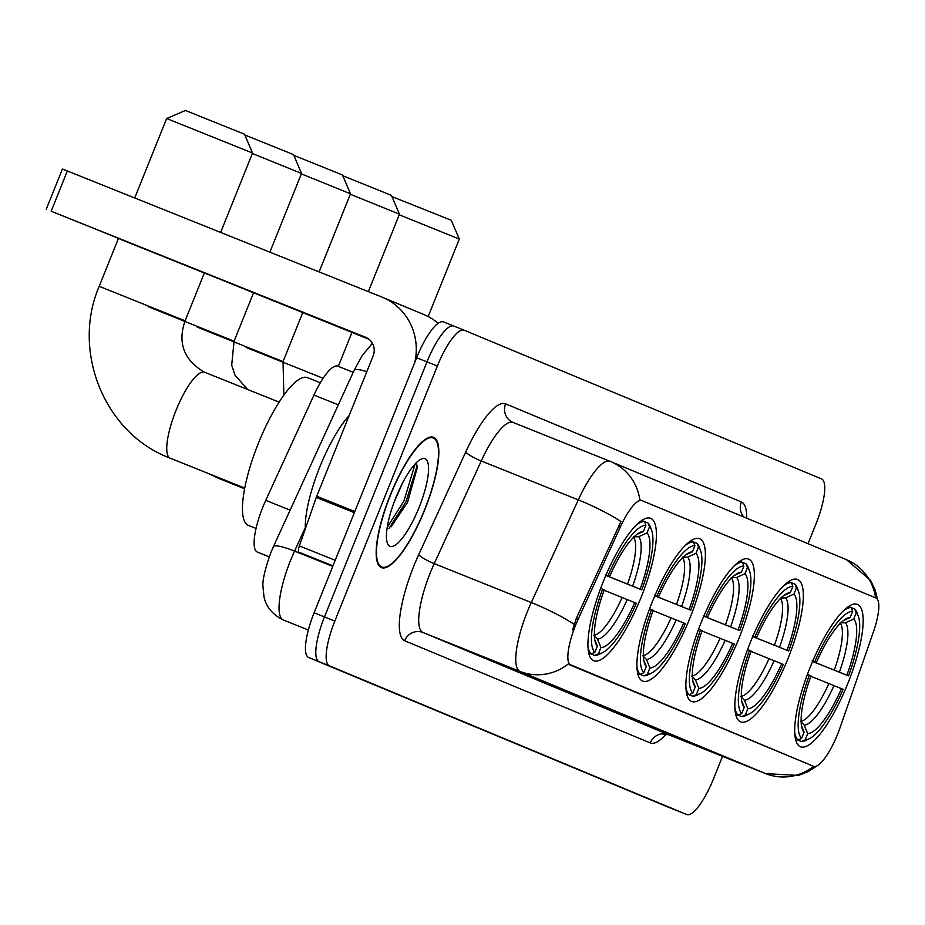 <?xml version="1.0" encoding="UTF-8"?>
<svg xmlns="http://www.w3.org/2000/svg" width="925" height="925" viewBox="0 0 925 925"><rect width="100%" height="100%" fill="white"/><g stroke="black" fill="none" stroke-linecap="round" stroke-linejoin="round"><path stroke-width="1.39" d="M641.094 597.4A76.671 20.489 111.8 0 0 650.703 518.358A76.671 20.489 111.8 0 0 603.25 581.652A76.671 20.489 111.8 0 0 593.642 660.693A76.671 20.489 111.8 0 0 641.094 597.4M788.019 658.542A76.671 20.489 111.8 0 0 797.628 579.501A76.671 20.489 111.8 0 0 750.175 642.794A76.671 20.489 111.8 0 0 740.567 721.835A76.671 20.489 111.8 0 0 788.019 658.542M739.04 638.157A76.671 20.489 111.8 0 0 748.66 559.116A76.671 20.489 111.8 0 0 701.208 622.409A76.671 20.489 111.8 0 0 691.588 701.451A76.671 20.489 111.8 0 0 739.04 638.157M690.073 617.773A76.671 20.489 111.8 0 0 699.682 538.743A76.671 20.489 111.8 0 0 652.229 602.036A76.671 20.489 111.8 0 0 642.621 681.066A76.671 20.489 111.8 0 0 690.073 617.773M847.843 683.436A76.671 20.489 111.8 0 0 857.452 604.395A76.671 20.489 111.8 0 0 810.011 667.688A76.671 20.489 111.8 0 0 800.391 746.729A76.671 20.489 111.8 0 0 847.843 683.436M837.668 734.045A39.058 10.441 111.8 0 0 840.05 727.686L873.42 631.891A39.058 10.441 111.8 0 0 875.963 598.001L642.043 500.645A39.058 10.441 111.8 0 0 642.008 500.633A39.058 10.441 111.8 0 0 620.513 526.649L578.333 618.767A39.058 10.441 111.8 0 0 570.725 665.26L813.457 766.27A39.058 10.441 111.8 0 0 813.491 766.282A39.058 10.441 111.8 0 0 837.668 734.045M269.187 556.954L257.3 552.017A43.394 11.597 -68.2 0 1 265.752 500.367L313.957 395.079A43.394 11.597 -68.2 0 1 337.845 366.173A43.394 11.597 -68.2 0 1 337.879 366.196L353.211 372.336L337.845 366.173M424.818 509.675A70.161 18.754 111.8 0 0 433.617 437.352A70.161 18.754 111.8 0 0 390.188 495.268A70.161 18.754 111.8 0 0 381.401 567.603A70.161 18.754 111.8 0 0 424.818 509.675M813.457 766.27L568.424 663.849A50.632 48.794 112.6 0 1 520.012 671.4A57.87 15.459 -68.2 0 1 527.319 611.772A57.87 15.459 -68.2 0 1 531.285 602.533L578.287 499.882A57.87 15.459 -68.2 0 1 610.13 461.344A57.87 15.459 -68.2 0 1 610.176 461.367L513.086 422.436A57.87 15.459 111.8 0 0 481.243 460.974L434.241 563.626A57.87 15.459 111.8 0 0 430.275 572.864A57.87 15.459 111.8 0 0 422.968 632.492L668.555 734.693A57.87 15.459 111.8 0 0 668.613 734.716A57.87 15.459 111.8 0 0 668.659 734.739M464.165 330.202L453.897 326.086A43.394 11.597 111.8 0 0 453.851 326.074A43.394 11.597 111.8 0 0 426.992 361.895L324.478 616.929A43.394 11.597 111.8 0 0 318.998 661.653L676.314 810.346A43.394 11.597 111.8 0 0 676.348 810.369A43.394 11.597 111.8 0 0 676.383 810.381M639.88 499.962L640.771 500.136L639.88 499.962A50.632 48.794 -67.4 0 0 610.754 461.598A50.632 48.794 -67.4 0 0 610.176 461.367L846.514 559.717A50.632 48.794 112.6 0 1 875.617 597.851M572.563 629.994L576.46 618.016L620.952 521.538A50.632 8.637 -155.4 0 0 578.287 499.882L481.243 460.974A14.465 2.474 24.6 0 1 465.726 451.99A72.335 19.332 -68.2 0 1 505.593 403.843L741.364 501.963A72.335 19.332 -68.2 0 1 746.718 518.185M808.022 543.692L816.081 523.654A43.394 11.597 111.8 0 0 821.562 478.93L464.246 330.237A43.394 11.597 111.8 0 0 437.352 366.046L334.827 621.08A43.394 11.597 111.8 0 0 329.346 665.803L686.662 814.497A43.394 11.597 111.8 0 0 686.697 814.52A43.394 11.597 111.8 0 0 713.557 778.688L722.541 756.338M464.246 330.237A43.394 11.597 111.8 0 0 464.211 330.225L453.851 326.074A43.394 11.597 111.8 0 0 426.992 361.895L324.478 616.929A43.394 11.597 111.8 0 0 318.998 661.653L676.314 810.346A43.394 11.597 111.8 0 0 676.348 810.369L686.697 814.52M453.897 326.086A43.394 11.597 111.8 0 0 453.851 326.074L443.538 321.935A43.394 11.597 111.8 0 0 443.503 321.923A43.394 11.597 111.8 0 0 416.643 357.744L314.118 612.778A43.394 11.597 111.8 0 0 308.649 657.502L665.965 806.195A43.394 11.597 111.8 0 0 666 806.218A43.394 11.597 111.8 0 0 666.035 806.23M390.373 495.349A69.444 18.558 111.8 0 0 381.667 566.933A69.444 18.558 111.8 0 0 424.644 509.606A69.444 18.558 111.8 0 0 433.339 438.022A69.444 18.558 111.8 0 0 390.373 495.349M349.141 415.603A72.335 19.332 111.8 0 0 319.784 467.033A72.335 19.332 111.8 0 0 305.342 528.846M402.826 482.503L394.096 502.217M419.141 507.316A47.163 12.603 111.8 0 0 421.118 459.112A47.163 12.603 111.8 0 0 395.865 497.627A47.163 12.603 111.8 0 0 387.402 543.229A47.163 12.603 111.8 0 0 419.141 507.316M391.021 526.892L407.451 502.587L417.406 467.16L415.996 463.055M415.14 463.957L403.855 501.165L387.217 527.273M417.198 465.576L405.902 501.998L388.928 528.476M391.98 196.62L451.273 220.266L459.309 239.089L399.242 214.785M812.612 661.433L846.872 675.192A62.206 16.627 111.8 0 0 853.752 618.975L856.249 612.766L854.746 609.032L851.208 607.609M856.249 612.766A68.866 18.407 111.8 0 1 858.284 616.05A68.866 18.407 111.8 0 1 848.514 675.886L812.589 661.479M794.656 732.161A71.757 19.171 111.8 0 0 797.928 740.023L801.593 738.358A68.866 18.407 111.8 0 1 809.329 675.238L807.386 674.452M795.419 739.017L797.928 740.023M812.774 661.04L814.728 661.826A68.866 18.407 111.8 0 1 852.677 611.286L851.173 607.552A71.757 19.171 111.8 0 0 843.242 610.962M851.173 607.552L848.572 606.499M858.284 616.05L856.932 612.512A71.757 19.171 111.8 0 0 854.746 609.032M809.329 675.238L810.982 675.932A62.206 16.627 111.8 0 0 802.403 729.328A62.206 16.627 111.8 0 0 804.091 732.149L801.593 738.358M852.677 611.286L850.179 617.495A62.206 16.627 111.8 0 0 846.884 618.374A62.206 16.627 111.8 0 0 816.382 662.508L814.728 661.826M848.514 675.886L846.872 675.192M804.091 732.149L801.466 725.605M843.496 620.525L850.179 617.495M816.382 662.508L812.138 660.832M853.752 618.975L845.415 622.768L840.05 622.907M809.04 738.867A68.866 18.407 111.8 0 1 805.166 739.85L801.489 741.503A71.757 19.171 111.8 0 0 805.617 740.497L809.04 738.867A68.866 18.407 111.8 0 0 843.126 689.31L810.843 676.302M801.489 741.503L795.431 739.075M805.166 739.85L807.664 733.629A62.206 16.627 111.8 0 0 841.472 688.616M800.483 721.327L804.264 725.142L807.664 733.629M342.782 175.715L391.448 195.372L399.473 214.184L350.321 194.262M752.788 636.527L787.036 650.298A62.206 16.627 111.8 0 0 793.928 594.081L796.425 587.872L794.922 584.137L791.384 582.715M796.425 587.872A68.866 18.407 111.8 0 1 798.46 591.156A68.866 18.407 111.8 0 1 788.69 650.992L752.765 636.585M734.832 707.267A71.757 19.171 111.8 0 0 738.104 715.129L741.769 713.464A68.866 18.407 111.8 0 1 749.504 650.344L747.562 649.558M735.583 714.112L738.104 715.129M752.95 636.134L754.904 636.92A68.866 18.407 111.8 0 1 792.852 586.381L791.349 582.646A71.757 19.171 111.8 0 0 783.417 586.068M791.349 582.646L788.747 581.605M798.46 591.156L797.096 587.618A71.757 19.171 111.8 0 0 794.922 584.137M749.504 650.344L751.158 651.038A62.206 16.627 111.8 0 0 742.578 704.422A62.206 16.627 111.8 0 0 744.267 707.255L741.769 713.464M792.852 586.381L790.355 592.601A62.206 16.627 111.8 0 0 787.059 593.48A62.206 16.627 111.8 0 0 756.546 637.614L754.904 636.92M788.69 650.992L787.036 650.298M744.267 707.255L741.642 700.711M783.672 595.631L790.355 592.601M756.546 637.614L752.314 635.938M793.928 594.081L785.591 597.862L780.226 598.013M749.215 713.973A68.866 18.407 111.8 0 1 745.342 714.944L741.665 716.609A71.757 19.171 111.8 0 0 745.793 715.592L749.215 713.973A68.866 18.407 111.8 0 0 783.302 664.404L751.019 651.408M741.665 716.609L735.606 714.181M745.342 714.944L747.839 708.735A62.206 16.627 111.8 0 0 781.648 663.722M740.659 696.433L744.44 700.248L747.839 708.735M293.815 155.342L342.481 174.987L350.506 193.811L301.342 173.877M703.809 616.154L738.069 629.913A62.206 16.627 111.8 0 0 744.949 573.708L747.446 567.488L745.943 563.753L742.405 562.331M747.446 567.488A68.866 18.407 111.8 0 1 749.481 570.771A68.866 18.407 111.8 0 1 739.722 630.607L703.786 616.2M685.853 686.882A71.757 19.171 111.8 0 0 689.125 694.744L692.802 693.079A68.866 18.407 111.8 0 1 700.526 629.96L698.583 629.173M686.616 693.738L689.125 694.744M703.983 615.761L705.925 616.547A68.866 18.407 111.8 0 1 743.885 566.007L742.382 562.273A71.757 19.171 111.8 0 0 734.45 565.695M742.382 562.273L739.78 561.221M749.481 570.771L748.128 567.233A71.757 19.171 111.8 0 0 745.943 563.753M700.526 629.96L702.179 630.653A62.206 16.627 111.8 0 0 693.6 684.049A62.206 16.627 111.8 0 0 695.299 686.87L692.802 693.079M743.885 566.007L741.388 572.217A62.206 16.627 111.8 0 0 738.081 573.095A62.206 16.627 111.8 0 0 707.579 617.229L705.925 616.547M739.722 630.607L738.069 629.913M695.299 686.87L692.675 680.326M734.704 575.246L741.388 572.217M707.579 617.229L703.335 615.553M744.949 573.708L736.624 577.489L731.247 577.639M700.237 693.588A68.866 18.407 111.8 0 1 696.363 694.571L692.698 696.224A71.757 19.171 111.8 0 0 696.814 695.218L700.237 693.588A68.866 18.407 111.8 0 0 734.323 644.031L702.04 631.035M692.698 696.224L686.628 693.796M696.363 694.571L698.861 688.35A62.206 16.627 111.8 0 0 732.669 643.337M691.68 676.048L695.461 679.863L698.861 688.35M244.836 134.958L293.502 154.614L301.527 173.426L252.375 153.504M654.831 595.769L689.09 609.54A62.206 16.627 111.8 0 0 695.982 553.323L698.479 547.114L696.976 543.368L693.426 541.957M698.479 547.114A68.866 18.407 111.8 0 1 700.503 550.398A68.866 18.407 111.8 0 1 690.744 610.222L654.808 595.816M636.886 666.509A71.757 19.171 111.8 0 0 640.146 674.36L643.823 672.695A68.866 18.407 111.8 0 1 651.558 609.587L649.604 608.8M637.637 673.354L640.146 674.36M655.004 595.376L656.947 596.163A68.866 18.407 111.8 0 1 694.906 545.623L693.403 541.888A71.757 19.171 111.8 0 0 685.471 545.311M693.403 541.888L690.802 540.847M700.503 550.398L699.15 546.86A71.757 19.171 111.8 0 0 696.976 543.368M651.558 609.587L653.212 610.269A62.206 16.627 111.8 0 0 644.632 663.664A62.206 16.627 111.8 0 0 646.321 666.486L643.823 672.695M694.906 545.623L692.409 551.832A62.206 16.627 111.8 0 0 689.113 552.711A62.206 16.627 111.8 0 0 658.6 596.845L656.947 596.163M690.744 610.222L689.09 609.54M646.321 666.486L643.696 659.941M685.726 554.873L692.409 551.832M658.6 596.845L654.368 595.18M695.982 553.323L687.645 557.104L682.268 557.255M651.269 673.215A68.866 18.407 111.8 0 1 647.396 674.186L643.719 675.851A71.757 19.171 111.8 0 0 647.847 674.834L651.269 673.215A68.866 18.407 111.8 0 0 685.344 623.647L653.073 610.65M643.719 675.851L637.649 673.412M647.396 674.186L649.893 667.977A62.206 16.627 111.8 0 0 683.691 622.964M642.713 655.663L646.482 659.49L649.893 667.977M185.463 110.48L244.524 134.229L252.548 153.041L166.65 118.516L185.463 110.48M605.863 575.385L640.123 589.156A62.206 16.627 111.8 0 0 647.003 532.939L649.5 526.73L647.997 522.995L644.459 521.573M320.328 382.788L307.597 377.678A79.562 21.263 111.8 0 0 258.353 443.364A79.562 21.263 111.8 0 0 248.386 525.388L256.028 528.452M649.5 526.73A68.866 18.407 111.8 0 1 651.535 530.013A68.866 18.407 111.8 0 1 641.765 589.849L605.84 575.442M587.907 646.124A71.757 19.171 111.8 0 0 591.179 653.975L594.844 652.322A68.866 18.407 111.8 0 1 602.58 589.202L600.637 588.416M588.67 652.969L591.179 653.975M606.025 574.992L607.979 575.778A68.866 18.407 111.8 0 1 645.928 525.238L644.424 521.503A71.757 19.171 111.8 0 0 636.493 524.926M644.424 521.503L641.823 520.463M651.535 530.013L650.183 526.475A71.757 19.171 111.8 0 0 647.997 522.995M602.58 589.202L604.233 589.896A62.206 16.627 111.8 0 0 595.654 643.28A62.206 16.627 111.8 0 0 597.342 646.101L594.844 652.322M645.928 525.238L643.43 531.459A62.206 16.627 111.8 0 0 640.135 532.337A62.206 16.627 111.8 0 0 609.633 576.472L607.979 575.778M641.765 589.849L640.123 589.156M597.342 646.101L594.717 639.568M636.747 534.488L643.43 531.459M609.633 576.472L605.389 574.795M647.003 532.939L638.666 536.72L633.301 536.87M602.291 652.83A68.866 18.407 111.8 0 1 598.417 653.802L594.74 655.467A71.757 19.171 111.8 0 0 598.868 654.449L602.291 652.83A68.866 18.407 111.8 0 0 636.377 603.262L604.094 590.266M594.74 655.467L588.682 653.038M598.417 653.802L600.915 647.593A62.206 16.627 111.8 0 0 634.723 602.58M593.734 635.29L597.515 639.106L600.915 647.593M120.527 239.355L204.887 273.222L120.527 239.355M332.988 565.857L298.925 552.202L332.306 566.1A7.238 1.931 -68.2 0 1 332.295 566.088L332.306 566.1M438.172 323.322A57.87 55.766 -67.4 0 0 423.847 314.523L382.441 297.295A57.87 55.766 -67.4 0 0 381.794 297.029L67.363 170.975L51.176 211.235L365.606 337.29A14.465 13.944 112.6 0 1 373.145 355.905L316.72 496.251L354.83 511.525M414.828 362.265A57.87 55.766 -67.4 0 0 382.441 297.295M62.68 169.113L67.363 170.975M51.176 211.235L369.029 339.302M298.925 552.202A7.238 1.931 -68.2 0 1 299.388 545.923L316.281 497.43A7.238 1.931 -68.2 0 1 316.72 496.251M641.973 500.622L640.701 500.113M620.513 526.649L618.64 525.897M578.333 618.767L576.46 618.016M570.725 665.26L569.453 664.751M338.33 404.849L313.957 395.079M290.126 510.137L265.752 500.367M269.244 556.804L257.3 552.017M666.197 734.115A72.335 19.332 -68.2 0 1 650.229 742.925L404.641 640.724A14.465 13.944 112.6 0 1 422.968 632.492L520.012 671.4L765.599 773.601A50.632 48.794 -67.4 0 0 813.642 766.339M404.641 640.724A72.335 19.332 -68.2 0 1 413.764 566.192A72.335 19.332 -68.2 0 1 418.724 554.642L465.726 451.99M574.136 624.306A50.632 8.637 -155.4 0 0 531.285 602.533L434.241 563.626A14.465 2.474 24.6 0 1 418.724 554.642M765.715 773.647A57.87 15.459 -68.2 0 1 765.657 773.624A57.87 15.459 -68.2 0 1 765.599 773.601L668.555 734.693A14.465 13.944 112.6 0 0 650.229 742.925M329.346 665.803L308.649 657.502M334.827 621.08L314.118 612.778M686.662 814.497L665.965 806.195M437.352 366.046L416.643 357.744M610.084 461.321L513.132 422.459A57.87 15.459 111.8 0 0 513.086 422.436A14.465 13.944 112.6 0 1 505.593 403.843M743.804 516.971A14.465 13.944 112.6 0 1 741.364 501.963M305.296 527.643L294.555 551.103A57.87 15.459 111.8 0 0 290.589 560.342A57.87 15.459 111.8 0 0 283.293 619.97L308.337 630.018M332.757 566.424L294.555 551.103A28.929 4.937 -155.4 0 0 273.407 546.652L354.148 370.289L362.288 355.408L372.417 343.325M366.809 371.677A28.929 4.937 -155.4 0 0 354.148 370.289M834.269 670.116A53.523 14.303 111.8 0 0 840.374 623.323M839.368 672.163A55.65 14.869 111.8 0 0 845.415 622.768M804.264 725.142A55.65 14.869 111.8 0 0 833.968 685.587M801.119 721.234A53.523 14.303 111.8 0 0 828.869 683.529M246.119 347.442L323.126 378.29M774.445 645.211A53.523 14.303 111.8 0 0 780.55 598.429M779.544 647.269A55.65 14.869 111.8 0 0 785.591 597.862M744.44 700.248A55.65 14.869 111.8 0 0 774.144 660.693M741.295 696.34A53.523 14.303 111.8 0 0 769.045 658.635M197.152 327.057L283.05 361.594L283.848 395.241M725.466 624.837A53.523 14.303 111.8 0 0 731.571 578.056M730.565 626.884A55.65 14.869 111.8 0 0 736.624 577.489M695.461 679.863A55.65 14.869 111.8 0 0 725.165 640.308M692.316 675.967A53.523 14.303 111.8 0 0 720.066 638.262M244.582 488.758L219.167 478.572A46.296 12.372 -68.2 0 1 219.121 478.56A46.296 12.372 -68.2 0 1 217.444 477.138M148.173 306.672L234.083 341.209L231.689 365.178L234.985 375.111L247.495 389.437M676.487 604.453A53.523 14.303 111.8 0 0 682.592 557.671M681.598 606.511A55.65 14.869 111.8 0 0 687.645 557.104M646.482 659.49A55.65 14.869 111.8 0 0 676.198 619.923M643.337 655.582A53.523 14.303 111.8 0 0 671.099 617.877M244.709 488.065L170.188 458.187A46.296 12.372 -68.2 0 1 170.142 458.176A46.296 12.372 -68.2 0 1 175.993 410.469A46.296 12.372 -68.2 0 1 204.645 372.255A46.296 12.372 -68.2 0 1 204.679 372.266L204.228 372.081C183.809 359.894 177.438 342.805 185.104 320.825L204.24 273.233M170.188 458.187L168.651 457.563C104.062 432.553 71.375 350.702 99.206 286.299L185.104 320.825M627.52 584.068A53.523 14.303 111.8 0 0 633.625 537.286M632.619 586.126A55.65 14.869 111.8 0 0 638.666 536.72M597.515 639.106A55.65 14.869 111.8 0 0 627.219 599.55M594.37 635.197A53.523 14.303 111.8 0 0 622.12 597.492M354.356 512.693L316.281 497.43M299.388 545.923L335.22 560.296M642.008 500.633L640.736 500.124M813.491 766.282L812.219 765.773M846.514 559.717L870.564 580.345L875.212 590.104L877.582 599.504M817.527 765.518L808.519 771.462L798.425 775.428L765.657 773.624L668.613 734.716L663.063 734.427L664.104 733.745M282.969 619.831C267.198 612.026 264.388 599.446 263.914 596.163L263.001 586.797C262.249 580.969 264.874 569.534 270.886 552.514L273.407 546.652M666 806.218L676.348 810.369M443.503 321.923L453.851 326.074M379.169 565.927L381.667 566.933M430.853 437.028L433.339 438.022M428.159 316.547L459.309 239.089M338.307 366.358L351.939 332.445M368.347 291.641L399.473 214.184M283.05 361.594L302.706 312.708M319.113 271.904L350.506 193.811M219.167 478.572L207.131 472.999M234.083 341.209L253.473 292.971M269.88 252.155L301.527 173.426M99.206 286.299L118.296 238.777M134.703 197.973L166.65 118.516M220.647 232.418L252.548 153.041M279.165 402.132L204.645 372.255M46.25 209.281L62.438 169.009"/></g></svg>
